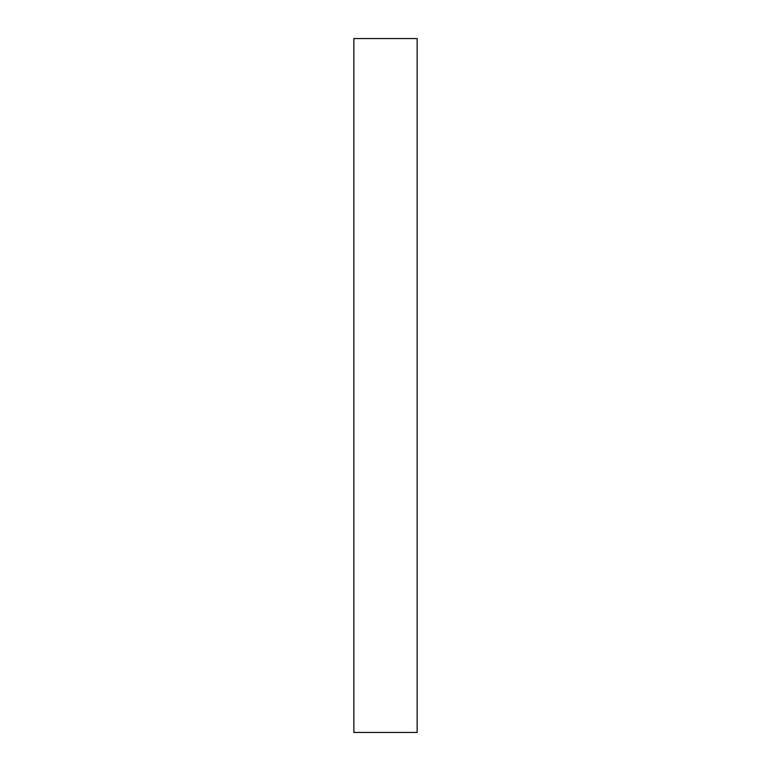 <?xml version="1.0" encoding="UTF-8"?>
<svg xmlns="http://www.w3.org/2000/svg" width="771" height="771" viewBox="0 0 771 771"><rect width="100%" height="100%" fill="white"/><g stroke="black" fill="none" stroke-linecap="round" stroke-linejoin="round"><path stroke-width="1.16" d="M417.15 38.55L417.15 732.45L353.85 732.45L353.85 38.55L417.15 38.55"/></g></svg>
